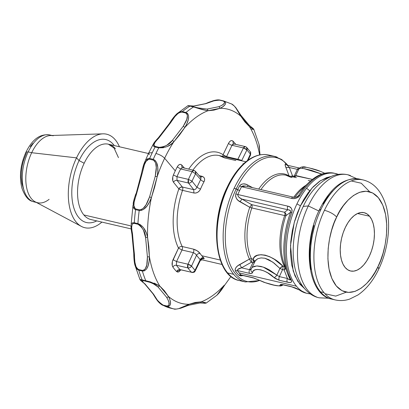 <?xml version="1.0" encoding="UTF-8"?>
<svg xmlns="http://www.w3.org/2000/svg" width="409" height="409" viewBox="0 0 409 409"><rect width="100%" height="100%" fill="white"/><g stroke="black" fill="none" stroke-linecap="round" stroke-linejoin="round"><path stroke-width="0.61" d="M148.447 153.518L108.411 144.198A38.671 20.833 103.1 0 0 84.167 163.263A38.671 20.833 103.1 0 0 83.86 214.955L130.987 225.921L83.86 214.955A38.671 20.833 103.1 0 0 89.3 219.04M49.106 199.331A34.376 18.523 -76.9 0 1 37.654 202.736A34.376 18.523 -76.9 0 1 31.687 152.715L76.529 157.864L79.085 160.558A42.597 22.95 -76.9 0 0 73.712 207.445A42.597 22.95 -76.9 0 0 96.739 220.896A42.597 22.95 -76.9 0 1 73.712 207.445A42.597 22.95 -76.9 0 1 79.085 160.558L76.529 157.864A48.011 25.869 103.1 0 0 71.677 214.239A48.011 25.869 103.1 0 0 101.907 222.102A48.011 25.869 -76.9 0 1 81.391 226.412A48.011 25.869 -76.9 0 1 76.529 157.864L31.687 152.715A34.376 18.523 103.1 0 0 35.164 201.795L81.391 226.412M196.933 187.353L200.522 189.076L196.933 187.353L192.015 181.151A2.863 2.219 141.6 0 1 188.477 183.028L188.447 179.382L192.015 181.151C191.146 182.578 189.97 183.206 188.477 183.028L193.738 189.669L195.625 189.183L196.933 187.353L200.655 179.551L196.933 187.353L192.015 181.151L195.558 173.718L200.655 179.551A2.863 1.094 -151.6 0 0 204.05 181.673C205.277 178.963 204.546 177.163 201.867 176.269A2.863 1.544 -76.9 0 1 200.594 177.271A2.863 1.544 103.1 0 0 201.867 176.269L199.173 175.645L203.442 176.99L204.413 178.232L204.633 179.863L204.05 181.673A52.71 28.4 103.1 0 0 200.522 189.076L199.367 190.916L197.705 192.302L195.799 193.028L193.892 192.997L182.542 190.354A52.71 28.4 103.1 0 0 182.209 246.525L193.559 249.168A2.863 1.544 -76.9 0 1 193.365 252.655L187.997 264.219L191.514 266.106C190.614 267.491 189.418 268.094 187.92 267.915L187.997 264.219A2.863 0.874 24.9 0 1 191.514 266.106L196.53 255.293L200.18 259.684L194.991 270.283L191.514 266.106L196.53 255.293L195.246 253.713L193.365 252.655L187.997 264.219L176.55 261.561L176.443 265.242A70.9 38.201 103.1 0 0 180.067 269.597C178.59 269.434 177.445 270.088 176.632 271.561L180.788 269.92L178.871 271.873L177.67 272.103L176.632 271.561A73.738 39.729 -76.9 0 1 172.864 267.036L172.255 265.599L172.358 261.642L178.513 248.115A55.547 29.929 -76.9 0 1 178.861 188.917L173.503 182.256L172.833 180.885L172.782 176.974L173.406 174.96A73.738 39.729 -76.9 0 1 175.267 170.86L164.638 158.257A99.837 53.789 103.1 0 0 157.179 176.657L154.617 187.24L151.427 197.588A99.837 53.789 103.1 0 0 147.567 237.225L148.83 246.683L149.392 256.627A99.837 53.789 103.1 0 0 159.74 285.978L164.346 290.692L168.442 296.438A99.837 53.789 103.1 0 0 189.045 304.286L195.236 302.466L201.3 301.816A99.837 53.789 103.1 0 0 224.285 285.17L216.903 295.247L219.244 292.757L224.285 285.17A99.837 53.789 -76.9 0 1 201.3 301.816A1.431 1.196 89.4 0 1 200.159 302.962A1.431 1.196 -90.6 0 0 201.3 301.816L205.563 302.68L206.1 303.135L204.633 303.222M202.164 259.843A55.547 29.929 -76.9 0 1 200.425 260.344M32.72 201.479A34.376 18.523 -76.9 0 1 28.16 151.897L31.687 152.715L28.16 151.897A34.376 18.523 103.1 0 0 34.126 201.913L32.301 201.346C28.236 200.318 24.78 195.937 21.933 188.201C19.07 176.565 20.424 164.541 26.002 152.112L28.16 151.897L26.002 152.112C31.018 142.051 38.257 133.354 49.709 134.955A34.376 18.523 103.1 0 0 28.16 151.897A34.376 18.523 -76.9 0 1 51.115 135.389M193.365 252.655L182.015 250.017L193.365 252.655A2.863 1.544 103.1 0 0 193.559 249.168L197.358 250.906L200.139 253.514A52.71 28.4 103.1 0 0 201.801 255.743L220.257 260.042L201.801 255.743A52.71 28.4 103.1 0 0 203.605 257.675L202.107 258.723L203.938 258.82L204.168 258.422L203.605 257.675C202.118 257.512 200.977 258.181 200.18 259.684L194.991 270.283L191.514 266.106A2.863 2.173 145.1 0 1 187.92 267.915A70.9 38.201 103.1 0 0 191.545 272.271A2.863 2.29 -45 0 0 194.991 270.283L195.211 270.993L200.579 260.037C201.652 258.856 202.266 258.396 202.424 258.667L201.095 258.447M245.937 161.79L219.209 155.573A52.71 28.4 103.1 0 0 192.874 170.154A52.71 28.4 103.1 0 1 219.019 155.527A52.71 28.4 103.1 0 1 224.49 157.889L235.84 160.532M309.01 182.332A60.752 32.73 103.1 0 0 298.514 195.666L297.762 196.432C296.77 197.225 295.252 197.455 293.212 197.123L245.697 186.064L242.9 185.906L241.555 186.734L291.505 198.355A2.863 1.544 -76.9 0 1 293.212 197.123A2.863 1.544 103.1 0 0 291.505 198.355C294.608 199.173 297.404 198.237 299.899 195.543L298.514 195.666A60.752 32.73 -76.9 0 1 308.759 182.578C317.185 174.566 325.661 171.443 334.184 173.206A61.59 33.185 103.1 0 0 299.899 195.543L298.161 197.276L295.896 198.273L293.616 198.585L291.505 198.355L241.555 186.734A61.59 33.185 103.1 0 0 239.628 190.548A61.59 33.185 103.1 0 0 237.839 194.526L287.788 206.151L289.7 206.888L291.234 208.171L292.108 210.052L291.878 212.353A61.59 33.185 103.1 0 0 291.479 280.492L291.683 281.765L290.799 282.389L289.26 282.476L279.291 280.293L275.237 278.478L267.583 272.777L264.076 270.962L260.661 269.812L257.568 269.449L255.047 269.868L253.299 270.962L252.2 273.12L251.581 273.447L249.485 273.355L237.389 270.543A61.59 33.185 103.1 0 0 239.142 272.875A61.59 33.185 103.1 0 0 241.034 274.925A2.863 2.296 -45.9 0 0 239.055 275.283L243.258 275.584L240.661 275.876L239.055 275.283A62.429 33.635 -76.9 0 1 235.359 270.84L235.134 269.224L236.049 267.46L237.649 265.87L249.449 259.081A49.54 26.687 -76.9 0 1 249.756 207.286L238.028 200.364L236.453 198.483L235.564 196.187L235.819 193.789A62.429 33.635 -76.9 0 1 237.634 189.761L234.188 188.171A64.453 34.724 103.1 0 0 233.677 274.327A64.453 34.724 -76.9 0 1 234.188 188.171A64.453 34.724 -76.9 0 1 274.592 156.402L268.514 154.985A64.453 34.724 103.1 0 0 228.11 186.755A64.453 34.724 103.1 0 0 227.598 272.915L233.677 274.327A64.453 34.724 103.1 0 0 242.742 281.136M287.788 165.348A63.615 34.274 103.1 0 0 236.182 188.963A63.615 34.274 103.1 0 0 227.588 256.913A63.615 34.274 103.1 0 0 259.49 280.456A63.615 34.274 -76.9 0 1 227.588 256.913A63.615 34.274 -76.9 0 1 236.182 188.963L239.628 190.548A61.59 33.185 103.1 0 0 237.839 194.526L238.043 196.095L239.101 197.353L241.929 199.086L287.829 209.771C289.843 209.766 290.768 210.594 290.605 212.251L291.878 212.353C292.363 208.82 290.998 206.749 287.788 206.151A2.863 1.544 103.1 0 0 287.829 209.771A2.863 1.544 -76.9 0 1 287.788 206.151L237.839 194.526C237.747 196.381 239.107 197.9 241.929 199.086L251.653 204.638L284.49 212.276L287.829 209.771L288.861 209.899L290.543 210.921L290.605 212.251A60.752 32.73 103.1 0 0 287.486 273.263M329.102 298.299A61.59 33.185 -76.9 0 1 320.441 291.796A61.59 33.185 103.1 0 0 331.617 299.081L335.14 299.904A61.59 33.185 -76.9 0 1 323.964 292.614A61.59 33.185 -76.9 0 1 324.449 210.287A61.59 33.185 -76.9 0 1 363.059 179.929L359.537 179.106A61.59 33.185 103.1 0 0 320.927 209.464A61.59 33.185 103.1 0 0 320.441 291.796L323.964 292.614L320.441 291.796A61.59 33.185 -76.9 0 1 320.927 209.464L319.485 209.612L320.927 209.464A61.59 33.185 -76.9 0 1 348.652 179.791M304.398 288.432L297.803 281.315L293.166 270.896L290.492 245.635L294.224 222.598L300.446 205.814L311.98 188.094L320.462 180.681L330.411 176.647L326.556 177.629L319.526 181.315L313.325 186.652L308.1 192.874L303.836 199.393L300.446 205.814L296.949 203.887A61.59 33.185 103.1 0 0 296.464 286.213L239.142 272.875L296.464 286.213A61.59 33.185 -76.9 0 1 296.949 203.887A61.59 33.185 -76.9 0 1 335.559 173.528A61.59 33.185 -76.9 0 1 338.263 174.387M309.27 167.93L320.451 171.376M302.363 167.976L302.767 167.255L306.3 167.317M369.547 216.218A29.934 16.13 -76.9 0 1 371.413 251.1A29.934 16.13 -76.9 0 1 350.467 270.968A29.934 16.13 -76.9 0 1 345.109 267.445A29.934 16.13 -76.9 0 1 343.197 232.695A29.934 16.13 -76.9 0 1 364.036 212.654A29.934 16.13 -76.9 0 1 369.547 216.218L357.522 213.524L369.547 216.218L371.648 219.521L373.197 223.677L374.143 228.534L374.439 233.902L374.077 239.572L373.069 245.334L371.464 250.957L369.307 256.233L366.694 260.952L363.719 264.94L360.503 268.033L357.159 270.124L353.826 271.131L350.625 271.009L347.681 269.761L345.109 267.445L343.008 264.142L341.454 259.986L340.513 255.129L340.216 249.761L340.579 244.086L341.581 238.329L343.192 232.706L345.349 227.43L347.962 222.711L350.932 218.723L354.153 215.625L357.497 213.534L360.83 212.532L364.03 212.654L366.975 213.897L369.547 216.218M338.074 174.311A61.59 33.185 103.1 0 0 296.949 203.887L300.446 205.814L297.476 212.731L294.674 221.013L292.323 230.686L290.768 241.612L290.441 253.345L291.745 265.104L294.935 275.809L299.981 284.311L304.403 288.437M306.52 293.243A61.59 33.185 -76.9 0 1 299.342 289.945L290.983 286.545L295.436 287.967L299.342 289.945A61.59 33.185 103.1 0 0 306.264 293.181L307.64 293.504A61.59 33.185 -76.9 0 1 296.464 286.213A61.59 33.185 103.1 0 0 305.124 292.721M290.206 279.465A60.752 32.73 -76.9 0 1 287.588 273.555A60.752 32.73 -76.9 0 1 290.605 212.251L291.878 212.353A61.59 33.185 -76.9 0 0 291.479 280.492L290.206 279.465L290.134 279.986L287.425 278.488A2.863 1.544 103.1 0 0 287.338 282.164C290.543 283.033 291.924 282.476 291.479 280.492L290.206 279.465C290.354 280.283 289.424 279.955 287.425 278.488L279.378 276.617L276.867 275.129A2.863 1.099 130.8 0 1 274.066 277.578L279.291 280.293A2.863 1.544 -76.9 0 1 279.378 276.617A2.863 1.544 103.1 0 0 279.291 280.293L287.338 282.164A2.863 1.544 -76.9 0 1 287.425 278.488L284.148 269.95L285.692 268.289M280.191 284.945A2.863 2.786 0.9 0 0 282.599 284.776A2.863 2.786 -179.1 0 1 280.191 284.945L280.896 284.465L282.936 284.674C281.152 284.301 280.237 284.393 280.191 284.945C281.162 287.44 267.798 284.337 258.611 279.92L265.937 282.941L273.299 284.991L278.473 285.855L279.792 285.661L280.191 284.945M283.391 284.925A2.863 1.544 -76.9 0 1 282.936 284.674L290.983 286.545A2.863 1.544 103.1 0 0 291.438 286.796M323.948 172.997A2.863 1.299 117.9 0 1 324.286 173.079A2.863 1.299 117.9 0 1 324.506 173.288A2.863 1.299 -62.1 0 0 324.286 173.079M258.273 279.843A2.863 1.299 -62.1 0 0 258.611 279.92L253.13 277.737L241.034 274.925L253.13 277.737L258.611 279.92A2.863 1.299 117.9 0 1 258.289 279.848L264.091 282.343L275.257 285.446L280.375 285.998L281.883 285.63L283.043 284.848M250.983 269.715A2.863 2.587 -167.6 0 1 251.172 269.153L249.567 269.679A2.863 1.544 103.1 0 0 249.485 273.355C251.259 273.749 252.256 273.483 252.481 272.558A2.863 2.587 -167.6 0 1 250.983 269.715A2.863 2.587 12.4 0 0 252.481 272.558C253.105 266.714 266.479 269.802 274.066 277.578A2.863 1.099 -49.2 0 0 276.867 275.129L279.92 268.447L282.568 269.582L279.378 276.617L263.217 267.072L256.77 265.942L252.394 267.251M252.384 267.256L251.407 268.462L252.169 267.445L254.26 266.315L257.261 265.942L260.937 266.417L265.001 267.737L269.178 269.782L276.867 275.129L279.92 268.447L282.568 269.582L279.378 276.617L287.425 278.488L284.148 269.95L282.568 269.582A2.863 1.544 103.1 0 0 282.777 266.116L281.326 266.944L279.92 268.447L274.076 263.099L268.831 259.7L264.833 258.227L261.09 257.905L257.91 258.682L255.584 260.313L251.121 269.291M254.5 261.975L253.099 259.209A2.863 1.544 -76.9 0 1 252.89 262.675L254.337 262.496L254.567 261.607L254.413 260.681L253.099 259.209C255.047 250.896 273.493 255.144 282.777 266.116L284.357 266.484A2.863 1.544 -76.9 0 1 284.148 269.95L282.568 269.582A2.863 1.544 103.1 0 0 282.777 266.116L284.357 266.484A2.863 2.009 -25.9 0 1 285.18 266.883A2.863 2.009 -25.9 0 0 284.357 266.484A48.702 26.237 -76.9 0 1 284.659 215.569A2.863 0.45 -161 0 0 285.922 215.701L285.809 213.764L284.49 212.276A2.863 1.544 -76.9 0 1 284.659 215.569A2.863 0.45 -161 0 0 285.922 215.701L290.605 212.251L285.922 215.701C286.239 214.255 285.758 213.115 284.49 212.276L287.829 209.771L241.929 199.086L240.017 201.795C236.617 199.96 235.216 197.291 235.819 193.789A2.863 0.746 -157 0 0 237.839 194.526A2.863 0.746 23 0 1 235.819 193.789A62.429 33.635 -76.9 0 1 237.634 189.761A62.429 33.635 -76.9 0 1 239.587 185.891C241.821 183.467 244.608 183.217 247.956 185.149L252.583 187.67M306.264 293.181L298.616 289.613C297.573 288.795 295.175 287.849 291.418 286.791L291.418 286.791A2.863 1.544 -76.9 0 1 290.983 286.545L282.936 284.674A2.863 1.544 103.1 0 0 283.371 284.92L282.22 284.756L282.67 284.613M293.212 197.123A2.863 1.544 -76.9 0 1 293.713 197.44L294.255 197.445M303.805 168.574L321.796 174.086L311.469 170.364L303.729 168.564L301.029 168.293L299.337 168.559L298.739 169.433L297.409 169.372A2.863 1.544 -76.9 0 1 299.189 168.002L299.511 168.073M296.658 196.974L298.514 195.666L299.899 195.543A61.59 33.185 -76.9 0 1 333.928 173.15M298.514 195.666L297.997 196.254M285.615 267.496A49.54 26.687 103.1 0 1 284.045 263.723A49.54 26.687 103.1 0 1 285.922 215.701A49.54 26.687 103.1 0 0 284.102 263.892L285.559 267.363M251.172 269.153L250.64 269.689L249.567 269.679L241.52 267.808L237.609 269.582L237.389 270.543L249.485 273.355A2.863 1.544 -76.9 0 1 249.567 269.679L252.89 262.675L251.31 262.307A2.863 1.544 103.1 0 0 251.515 258.841A2.863 2.009 -25.9 0 0 249.449 259.081A49.54 26.687 -76.9 0 1 249.756 207.286L240.017 201.795L241.929 199.086L251.653 204.638L249.756 207.286A2.863 0.45 -161 0 0 251.816 207.93A2.863 1.544 103.1 0 0 251.653 204.638L249.756 207.286A2.863 0.45 -161 0 0 251.816 207.93L284.659 215.569L251.816 207.93A2.863 1.544 103.1 0 0 251.653 204.638L284.49 212.276A2.863 1.544 -76.9 0 1 284.659 215.569A48.702 26.237 -76.9 0 0 284.357 266.484A2.863 1.544 -76.9 0 1 284.148 269.95L285.487 268.759L285.727 268.048M254.531 261.918L254.567 261.607M258.289 279.848L253.56 277.982A2.863 1.544 -76.9 0 1 253.13 277.737A2.863 1.544 103.1 0 0 253.58 277.987M299.168 167.997A2.863 1.544 103.1 0 0 297.409 169.372L298.739 169.433M294.991 176.852L295.968 175.66L296.801 175.783L312.379 179.413L295.589 175.834M294.107 176.269L297.409 169.372L294.107 176.269A2.863 1.544 -76.9 0 1 293.636 177.01A2.863 1.544 -76.9 0 0 294.107 176.269L292.522 175.901L289.362 167.501L285.896 167.567L289.362 167.501L297.409 169.372L289.362 167.501L287.343 165.313L289.362 167.501L292.522 175.901A2.863 1.544 103.1 0 1 292.052 176.642A2.863 1.544 103.1 0 0 292.522 175.901L294.107 176.269L295.968 175.66M308.759 182.578L301.367 189.71A49.54 26.687 103.1 0 0 295.022 197.276A49.54 26.687 103.1 0 1 301.54 189.541M311.019 269.592L309.715 257.828L310.042 246.095L311.597 235.175L313.948 225.497M323.11 203.876L327.374 197.358L332.599 191.136M254.337 262.496L254.485 262.051M252.89 262.675L249.567 269.679L241.52 267.808C238.692 268.483 237.317 269.393 237.389 270.543L235.359 270.84C234.802 268.509 236.228 266.407 239.643 264.541A2.863 0.46 -119.3 0 1 241.52 267.808L251.31 262.307L249.449 259.081L251.31 262.307L241.52 267.808A2.863 0.46 60.7 0 0 239.643 264.541L249.449 259.081A2.863 2.009 -25.9 0 1 251.515 258.841L253.099 259.209A2.863 1.544 -76.9 0 1 252.89 262.675L251.31 262.307A2.863 1.544 103.1 0 0 251.515 258.841A48.702 26.237 103.1 0 1 251.816 207.93A48.702 26.237 103.1 0 0 251.515 258.841L253.099 259.209L254.592 256.959L257.302 255.369L260.947 254.705L265.216 255.16L269.792 256.755L274.383 259.332L282.777 266.116L279.92 268.447L272.793 262.128L264.827 258.227M257.241 259.025L254.7 261.555M241.034 274.925L241.678 275.216L241.034 274.925A61.59 33.185 103.1 0 1 239.142 272.875A61.59 33.185 103.1 0 1 237.389 270.543L235.359 270.84A62.429 33.635 -76.9 0 0 239.055 275.283A2.863 2.296 134.1 0 1 241.034 274.925M309.715 190.758L306.571 188.227M292.062 177.526L290.477 177.158A48.702 26.237 103.1 0 0 285.733 175.17A48.702 26.237 103.1 0 0 260.906 189.607A48.702 26.237 103.1 0 1 285.896 175.205L296.413 177.654M293.764 197.225A48.702 26.237 -76.9 0 1 305.891 185.343A48.702 26.237 -76.9 0 0 293.764 197.225M324.966 293.749L335.717 296.101L346.3 292.19M369.67 191.775L361.265 183.222L351.213 180.957M319.72 210.298L319.485 209.612C330.666 187.276 344.015 177.107 359.537 179.106M292.522 175.901L290.615 176.407M286.612 164.945L286.586 164.919A2.863 2.296 134.1 0 1 286.177 164.3A62.429 33.635 -76.9 0 1 287.016 165.149A62.429 33.635 -76.9 0 0 286.177 164.3A2.863 2.296 -45.9 0 0 286.591 164.924L287.328 165.292M285.896 167.567C284.787 164.597 284.879 163.508 286.177 164.3L285.375 163.891L285.344 165.865L289.086 175.988M288.994 175.926A49.54 26.687 -76.9 0 0 258.703 189.091A49.54 26.687 -76.9 0 1 288.78 175.793M247.527 186.494A2.863 0.521 118.3 0 1 247.956 185.149A2.863 0.521 -61.7 0 0 247.527 186.494M245.697 186.064L241.555 186.734L239.587 185.891L241.555 186.734A61.59 33.185 103.1 0 0 239.628 190.548L237.634 189.761A62.429 33.635 -76.9 0 1 239.587 185.891L241.208 184.357L243.421 183.881L245.737 184.224L247.956 185.149M365.574 180.712A61.59 33.185 103.1 0 0 324.449 210.287C329.669 211.75 333.749 213.994 336.689 217.026C342.072 202.987 362.855 180.016 378.371 197.711C393.33 216.693 385.002 254.551 377.962 266.637L378.785 269.04L377.962 266.637C372.584 280.676 351.801 303.647 336.285 285.952C321.326 266.965 329.654 229.106 336.689 217.026C333.749 213.994 329.669 211.75 324.449 210.287A61.59 33.185 103.1 0 0 323.964 292.614A61.59 33.185 103.1 0 0 332.624 299.117M336.689 217.026L334.081 223.099L331.622 230.369L329.557 238.866L328.192 248.457L327.906 258.759L329.046 269.086L331.852 278.488L336.285 285.952L342.011 290.697L348.468 292.435L355.043 291.382L361.208 288.146L366.658 283.463L371.244 277.997L374.987 272.271L377.962 266.637L380.575 260.559L383.034 253.289L385.099 244.797L386.464 235.201L386.75 224.899L385.605 214.577L382.804 205.175L378.371 197.711L372.645 192.961L366.183 191.228L359.613 192.281L353.442 195.512L347.998 200.2L343.407 205.666L339.669 211.387L336.689 217.026M277.225 157.22A64.453 34.724 103.1 0 0 234.188 188.171L236.182 188.963A63.615 34.274 -76.9 0 1 279.715 158.866M236.663 279.72A64.453 34.724 -76.9 0 1 227.598 272.915A64.453 34.724 103.1 0 0 239.296 280.543L245.374 281.954A64.453 34.724 -76.9 0 1 233.677 274.327L227.598 272.915A64.453 34.724 -76.9 0 1 228.11 186.755L227.506 187.174L227.389 186.831C237.353 165.849 253.048 151.729 268.514 154.985M218.166 250.804L216.765 238.181L217.118 225.589L218.784 213.866L221.315 203.483L224.316 194.597L227.506 187.174L228.11 186.755A64.453 34.724 -76.9 0 1 271.147 155.809M233.815 143.942L234.199 144.162C233.565 143.569 232.839 143.942 232.01 145.282L226.55 156.647L232.01 145.282L243.457 147.946A2.863 1.544 -76.9 0 1 245.231 146.575L233.754 143.907L232.01 145.282L243.457 147.946L237.552 159.842L237.9 159.285L226.55 156.647A2.863 1.544 103.1 0 1 226.218 157.204A2.863 1.544 103.1 0 0 226.55 156.647L241.739 160.512L246.934 149.914A2.863 0.951 -153.9 0 0 243.457 147.946L245.231 146.575A2.863 1.544 -76.9 0 1 245.676 146.831A2.863 2.29 135 0 1 246.632 147.363A2.863 2.29 135 0 1 246.934 149.914L243.457 147.946L237.9 159.285L241.019 160.149L242.148 160.911L241.739 160.512L246.934 149.914L250.41 154.091L247.343 160.701L250.41 154.091L250.405 151.903L246.607 147.342L246.934 149.914L250.41 154.091A2.863 2.173 -34.9 0 0 250.42 151.923M231.141 180.282L235.717 173.288L241.325 166.606M180.17 269.684L191.545 272.271C193.033 272.44 194.178 271.775 194.991 270.283A2.863 0.951 26.1 0 1 195.211 270.993C194.49 271.683 195.303 272.302 191.99 272.527A2.863 1.544 -76.9 0 1 191.545 272.271A70.9 38.201 -76.9 0 1 187.92 267.915A2.863 1.544 -76.9 0 1 187.997 264.219L176.55 261.561L182.015 250.017A2.863 1.544 103.1 0 0 182.209 246.525L193.559 249.168C196.504 250.098 198.697 251.55 200.139 253.514A52.71 28.4 103.1 0 0 201.801 255.743A52.71 28.4 103.1 0 0 203.605 257.675C202.118 257.512 200.977 258.181 200.18 259.684L196.53 255.293A2.863 2.152 146.4 0 1 200.139 253.514A2.863 2.152 -33.6 0 0 196.53 255.293L196.289 254.889M200.522 260.058L200.18 259.684M200.599 177.302L201.008 177.91L200.655 179.551A2.863 1.094 28.4 0 0 204.05 181.673A52.71 28.4 103.1 0 0 200.522 189.076C199.05 192.01 196.841 193.319 193.892 192.997L193.738 189.669L193.892 192.997L182.542 190.354A2.863 1.544 103.1 0 0 182.388 187.031L193.738 189.669L182.388 187.031L177.031 180.369L188.477 183.028A2.863 1.544 -76.9 0 1 188.447 179.382L192.015 181.151L195.558 173.718L200.655 179.551L201.003 177.895M26.002 152.112L26.355 153.145L23.4 160.926L22.193 165.885L21.396 171.478L21.227 177.491L21.897 183.513L23.528 188.994M32.95 143.329L30.271 146.514M250.405 151.903L250.656 154.75A2.863 0.874 -155.1 0 0 250.41 154.091L250.656 154.75L248.176 160.093M195.364 171.289L195.558 173.718L192.138 171.642A2.863 1.544 -76.9 0 1 193.856 170.379L195.364 171.289A2.863 2.25 138.9 0 1 195.558 173.718L192.138 171.642L193.856 170.379A2.863 1.544 -76.9 0 1 194.357 170.696A2.863 2.25 138.9 0 1 195.364 171.289L200.753 177.45M241.739 160.512L241.637 160.793L241.739 160.512M243.406 163.994A52.71 28.4 103.1 0 0 243.018 163.615M182.414 167.726L180.66 168.968L192.138 171.642A70.9 38.201 103.1 0 0 188.447 179.382L176.964 176.714L177.031 180.369L188.477 183.028L193.738 189.669M178.861 188.917A2.863 0.481 -160.6 0 0 182.542 190.354A2.863 1.544 103.1 0 0 182.388 187.031L180.389 187.358L178.861 188.917L173.503 182.256C172.312 180.395 172.281 177.966 173.406 174.96L176.964 176.714L188.447 179.382A70.9 38.201 -76.9 0 1 192.138 171.642L180.66 168.968A70.9 38.201 103.1 0 0 176.964 176.714L177.031 180.369A2.863 2.203 -38.8 0 0 173.503 182.256A2.863 2.203 141.2 0 1 177.031 180.369L182.388 187.031C180.758 186.887 179.582 187.516 178.861 188.917A2.863 0.481 -160.6 0 0 182.542 190.354A52.71 28.4 103.1 0 0 182.209 246.525A2.863 2.025 -26.7 0 0 178.513 248.115L182.015 250.017A2.863 1.544 103.1 0 0 182.209 246.525A2.863 2.025 -26.7 0 0 178.513 248.115A55.547 29.929 -76.9 0 1 178.861 188.917M176.443 265.242L187.92 267.915L176.443 265.242C174.96 265.068 173.764 265.661 172.864 267.036C171.765 265.063 171.826 262.604 173.048 259.659L178.513 248.115L182.015 250.017L176.55 261.561L173.048 259.659L176.55 261.561L176.443 265.242A70.9 38.201 103.1 0 0 180.067 269.597L191.545 272.271L180.067 269.597C178.59 269.434 177.445 270.088 176.632 271.561A73.738 39.729 -76.9 0 1 172.864 267.036C173.764 265.661 174.96 265.068 176.443 265.242M224.265 285.635L224.285 285.17M169.919 305.395L168.84 306.275L167.087 306.341C172.567 306.546 170.328 299.95 168.442 296.438A1.431 1.063 148.5 0 1 166.627 297.292C168.242 300.099 171.397 305.753 166.795 305.978A1.431 0.772 103.1 0 0 167.087 306.341A106.938 57.613 103.1 0 0 173.891 308.933A1.431 0.772 103.1 0 0 173.902 308.938C174.26 309.424 176.57 309.173 180.839 308.181L188.385 305.339L200.139 302.962L205.032 303.284M206.049 303.156L201.3 301.816L189.045 304.286L178.569 308.693M188.365 305.298L189.045 304.286A99.837 53.789 -76.9 0 1 168.442 296.438L169.807 299.506L170.487 302.629L170.395 304.204M146.028 269.577L144.372 270.84L142.383 271.06C148.375 270.978 149.275 262.21 149.392 256.627A1.431 0.521 178.8 0 1 147.404 256.786C147.317 261.52 147.613 269.659 142.327 270.395A1.431 0.772 103.1 0 0 142.383 271.06A106.938 57.613 103.1 0 0 145.803 280.753A1.431 0.772 103.1 0 0 146.1 281.101C151.887 282.777 155.87 284.741 158.053 286.985L159.74 285.978L150.374 281.903M143.625 227.905L146.478 233.334L147.567 237.225A99.837 53.789 -76.9 0 1 151.427 197.588L149.53 201.954L147.015 206.013L143.554 209.362L141.391 210.395L139.198 210.512C145.619 210.691 149.295 203.094 151.427 197.588L149.576 196.887C147.71 201.719 145.307 209.29 139.397 209.807A1.431 0.772 103.1 0 0 139.198 210.512A106.938 57.613 103.1 0 0 137.92 223.605L134.295 222.762A1.431 0.772 103.1 0 0 134.362 223.416L137.986 224.265L139.878 225.252L141.437 226.831L143.533 230.364L145.609 237.67L147.567 237.225C146.575 232.445 144.08 225.819 137.92 223.605A1.431 0.772 103.1 0 0 137.986 224.265C142.859 227.813 145.399 232.281 145.609 237.67L147.404 256.786A1.431 0.521 -1.2 0 0 149.392 256.627L149.101 261.228L148.124 265.707L147.179 267.91M157.179 176.657C158.211 171.028 158.958 161.954 153.263 159.326A1.431 0.772 103.1 0 0 153.073 160.037C157.992 163.211 156.115 171.11 155.246 176.264L157.179 176.657A99.837 53.789 -76.9 0 1 164.638 158.257C162.526 156.105 159.617 154.51 155.921 153.477A106.938 57.613 103.1 0 0 153.263 159.326L155.134 160.43L156.483 162.383L157.741 167.061L157.802 171.862L157.179 176.657L151.427 197.588L149.576 196.887L146.013 204.853L143.237 208.283L141.402 209.515L139.397 209.807L135.768 208.963A1.431 0.772 103.1 0 0 135.568 209.669L139.198 210.512A1.431 0.772 -76.9 0 1 139.397 209.807L135.768 208.963L134.362 207.869L133.84 206.085L134.137 202.072L142.214 173.232C143.661 168.017 144.198 159.888 149.443 159.193L153.073 160.037A1.431 0.772 -76.9 0 1 153.263 159.326L149.638 158.477A1.431 0.772 103.1 0 0 149.443 159.193A1.431 0.772 -76.9 0 1 149.638 158.477L144.433 162.721M163.436 147.751L158.743 147.833A106.938 57.613 103.1 0 0 155.921 153.477C159.617 154.51 162.526 156.105 164.638 158.257A99.837 53.789 -76.9 0 1 173.769 141.872A1.431 0.874 -137.2 0 0 172.317 140.476C169.52 144.474 165.118 146.765 159.121 147.347A1.431 0.772 103.1 0 0 158.743 147.833C165.359 147.946 170.369 145.957 173.769 141.872L170.936 144.321L167.583 146.356M188.6 117.337L188.319 119.443L186.939 123.528L184.899 127.409C187.521 123.073 191.218 115.016 185.967 112.46A1.431 0.772 103.1 0 0 185.589 112.956C189.883 115.87 185.553 122.378 183.283 126.223L184.899 127.409A99.837 53.789 -76.9 0 1 207.884 110.762A1.431 1.196 -90.5 0 0 206.934 109.096L198.467 107.971L193.973 106.882A1.431 0.772 103.1 0 0 193.953 106.877A1.431 0.772 103.1 0 0 193.559 106.959A106.938 57.613 103.1 0 0 185.967 112.46L187.619 113.503L188.437 115.292M199.372 108.692L207.884 110.762L201.974 109.515L193.559 106.959A1.431 0.772 -76.9 0 1 193.953 106.877L190.349 106.038A1.431 0.772 103.1 0 0 190.328 106.033A1.431 0.772 103.1 0 0 189.934 106.115L193.559 106.959L189.934 106.115A106.938 57.613 103.1 0 0 182.337 111.611A1.431 0.772 103.1 0 0 181.964 112.107L185.589 112.956A1.431 0.772 -76.9 0 1 185.967 112.46L182.337 111.611L177.388 113.354M225.451 103.83L224.807 104.929L222.762 106.79L220.144 108.288C223.324 106.897 228.529 102.93 223.539 100.911A1.431 0.772 103.1 0 0 223.534 100.905A1.431 0.772 103.1 0 0 223.125 100.997C227.102 103.002 221.709 105.563 219.014 106.657L220.144 108.288A99.837 53.789 -76.9 0 1 240.748 116.141A1.431 1.058 -31.7 0 0 240.789 115.133A1.431 1.058 148.3 0 1 240.748 116.141L237.051 109.566L234.265 106.018L231.647 103.998L223.534 100.905A1.431 0.772 -76.9 0 0 223.125 100.997L224.388 101.688L224.592 102.567L223.457 104.208L221.427 105.563L219.014 106.657L206.934 109.096A1.431 1.196 89.5 0 1 207.884 110.762A99.837 53.789 103.1 0 0 184.899 127.409L179.495 135.077L173.769 141.872A99.837 53.789 103.1 0 0 164.638 158.257L175.267 170.86A73.738 39.729 -76.9 0 1 177.25 166.903C178.769 164.367 180.257 163.738 181.724 165.026L184.546 168.217M235.538 107.46L240.748 116.141A99.837 53.789 103.1 0 0 220.144 108.288L213.968 110.113L207.884 110.762L220.144 108.288L219.014 106.657L206.934 109.096L198.155 107.894M253.815 129.51L249.449 126.601L253.248 129.045M253.856 129.495L251.632 129.091M249.449 126.601L244.858 121.887L240.748 116.141L249.449 126.601A99.837 53.789 -76.9 0 1 259.613 154.914A99.837 53.789 103.1 0 0 249.449 126.601L248.784 125.047L249.178 125.282M223.063 154.699A2.863 2.367 -56.2 0 0 223.002 156.453A2.863 2.367 -56.2 0 1 223.063 154.699L228.529 143.339C229.97 140.706 231.438 139.96 232.931 141.1A73.738 39.729 -76.9 0 1 235.783 144.377A73.738 39.729 -76.9 0 0 232.931 141.1L233.268 143.646L232.931 141.1L231.893 140.563L230.707 140.793L229.531 141.765L228.529 143.339A2.863 0.966 -154.3 0 0 232.01 145.282A2.863 0.966 25.7 0 1 228.529 143.339L223.063 154.699L224.551 155.86L226.55 156.647L223.063 154.699A55.547 29.929 -76.9 0 0 188.661 169.173A55.547 29.929 -76.9 0 1 223.063 154.699M173.891 308.933A106.938 57.613 -76.9 0 1 167.087 306.341L163.462 305.497L167.087 306.341A1.431 0.772 -76.9 0 1 166.795 305.978L163.171 305.134A1.431 0.772 103.1 0 0 163.462 305.497A106.938 57.613 103.1 0 0 170.267 308.089L173.891 308.933L170.267 308.089A1.431 0.772 103.1 0 0 170.272 308.089L173.902 308.938A1.431 0.772 -76.9 0 1 173.891 308.933L176.197 309.071L178.6 308.683L182.762 307.271L189.045 304.286M154.147 283.089L159.74 285.978A99.837 53.789 -76.9 0 1 149.392 256.627L147.567 237.225M141.161 280.047L150.215 282.394L153.452 283.846L158.053 286.985L166.627 297.292L168.027 299.869L168.968 302.507L168.973 304.956L168.283 305.84L166.795 305.978L163.171 305.134L161.238 304.194L159.571 302.757L157.087 299.731L153.595 294.26L145.021 283.953A1.431 1.161 131 0 1 144.587 283.728A1.431 1.161 -49 0 0 145.021 283.953L143.14 282.379L142.47 280.257A1.431 0.772 -76.9 0 1 142.174 279.909L145.803 280.753L142.174 279.909A1.431 0.772 103.1 0 0 142.47 280.257L146.1 281.101A1.431 0.772 -76.9 0 1 145.803 280.753L150.4 281.908M145.609 237.67L147.404 256.786L146.785 264.966L145.364 268.662L144.086 270.037L142.327 270.395L138.697 269.551A1.431 0.772 103.1 0 0 138.758 270.216L142.383 271.06A1.431 0.772 -76.9 0 1 142.327 270.395L138.697 269.551L137.041 268.391L135.967 266.464L134.904 262.184L132.577 234.638A1.431 0.746 170.3 0 1 131.959 234.163A1.431 0.746 -9.7 0 0 132.577 234.638C132.122 230.088 129.781 223.646 134.362 223.416L137.986 224.265A1.431 0.772 -76.9 0 1 137.92 223.605L140.031 224.526L141.954 226.029M102.93 133.84A48.011 25.869 -76.9 0 1 119.438 146.765A48.011 25.869 103.1 0 0 76.529 157.864A48.011 25.869 -76.9 0 1 102.93 133.84L50.588 135.517A34.376 18.523 103.1 0 0 31.687 152.715A34.376 18.523 -76.9 0 1 53.236 135.773M223.539 100.911L225.073 101.662M259.802 154.873L259.418 146.488L258.953 144.111L260.027 154.832M181.99 167.521L181.724 165.026L181.99 167.521M180.66 168.968L177.25 166.903L180.66 168.968A70.9 38.201 103.1 0 0 176.964 176.714L173.406 174.96A73.738 39.729 -76.9 0 1 175.267 170.86A73.738 39.729 -76.9 0 1 177.25 166.903L178.298 165.4L179.505 164.52L180.701 164.392L181.724 165.026M155.246 176.264L149.576 196.887L155.246 176.264L156.274 167.526L155.645 163.155L154.684 161.202L153.073 160.037L149.443 159.193L147.659 159.551L146.258 160.936L144.408 164.72L142.214 173.232L141.575 173.058L142.214 173.232L136.55 193.856L135.87 193.82L136.55 193.856C135.226 198.84 131.453 206.018 135.768 208.963A1.431 0.772 -76.9 0 0 135.568 209.669A106.938 57.613 103.1 0 0 134.295 222.762L137.92 223.605A106.938 57.613 -76.9 0 1 139.198 210.512L135.568 209.669L133.942 208.656L133.17 206.923M158.053 286.985L166.627 297.292A1.431 1.063 -31.5 0 0 168.442 296.438L159.74 285.978M199.904 302.936A1.431 1.196 -90.6 0 0 200.159 302.962M115.43 148.779A38.671 20.833 103.1 0 0 109.99 144.694A38.671 20.833 103.1 0 0 84.167 163.263L79.085 160.558A42.597 22.95 -76.9 0 1 114.269 145.563A42.597 22.95 -76.9 0 0 79.085 160.558L84.167 163.263A38.671 20.833 103.1 0 0 83.86 214.955A38.671 20.833 103.1 0 0 90.88 219.536L131.151 228.907M240.211 114.735A1.431 1.058 148.3 0 1 240.789 115.133M223.524 100.905L219.914 100.067A1.431 0.772 103.1 0 0 219.904 100.062A1.431 0.772 103.1 0 0 219.495 100.154L223.125 100.997L219.495 100.154A1.431 0.772 -76.9 0 1 219.72 100.062M187.762 105.839L189.934 106.115A1.431 0.772 -76.9 0 1 190.328 106.033L198.467 107.971M184.899 127.409L183.283 126.223L172.317 140.476A1.431 0.874 42.8 0 1 173.769 141.872L184.899 127.409M153.339 144.019L155.118 146.989A106.938 57.613 103.1 0 0 152.291 152.634A106.938 57.613 103.1 0 0 149.638 158.477L153.263 159.326A106.938 57.613 -76.9 0 1 155.921 153.477A106.938 57.613 -76.9 0 1 158.743 147.833L155.118 146.989A1.431 0.772 -76.9 0 1 155.497 146.504C151.509 144.454 156.79 140.645 159.285 137.444L170.251 123.191A1.431 0.67 -146.9 0 0 169.5 123.329A1.431 0.67 33.1 0 1 169.5 123.329A1.431 0.67 33.1 0 1 170.251 123.191L174.945 116.545L178.033 113.477L179.945 112.352L181.964 112.107L185.589 112.956L186.964 114.004L187.404 115.691L186.801 119.341L183.283 126.223L172.317 140.476L166.944 145.134L163.401 146.877L161.269 147.388L159.121 147.347L155.497 146.504A1.431 0.772 103.1 0 0 155.118 146.989L158.743 147.833A1.431 0.772 -76.9 0 1 159.121 147.347L155.497 146.504L154.229 145.747L154.004 144.684L155.077 142.358L170.251 123.191C173.155 119.326 176.121 112.557 181.964 112.107A1.431 0.772 -76.9 0 1 182.337 111.611L185.967 112.46A106.938 57.613 -76.9 0 1 193.559 106.959M145.803 280.753A106.938 57.613 -76.9 0 1 142.383 271.06L138.758 270.216A1.431 0.772 -76.9 0 1 138.697 269.551C133.748 266.387 134.837 258.641 134.377 253.754L131.652 227.568L132.041 224.618L132.843 223.605L134.362 223.416A1.431 0.772 -76.9 0 1 134.295 222.762A106.938 57.613 -76.9 0 1 135.568 209.669L133.124 203.789M162.383 305.109L163.462 305.497A1.431 0.772 -76.9 0 1 163.171 305.134C158.237 301.668 155.047 298.043 153.595 294.26L143.968 283.059M141.35 279.72L139.96 279.505M135.026 265.502L138.758 270.216A106.938 57.613 103.1 0 0 142.174 279.909A106.938 57.613 -76.9 0 1 138.758 270.216L136.923 269.096L135.64 267.133M134.377 253.754A1.431 0.516 178.6 0 1 133.763 253.355A1.431 0.516 178.6 0 1 133.763 253.35A1.431 0.516 -1.4 0 0 134.377 253.754M143.14 282.379L140.808 280.201M153.595 294.26A1.431 1.058 148.3 0 1 153.017 293.866A1.431 1.058 -31.7 0 0 153.595 294.26M252.655 128.947L252.997 128.794L252.235 127.915M205.983 103.625C209.091 101.754 213.595 100.599 219.495 100.154L215.221 100.369L205.983 103.625A1.431 1.13 -111.1 0 0 205.41 103.666A1.431 1.13 68.9 0 1 205.983 103.625L193.907 106.064A1.431 1.196 -90.6 0 0 193.651 106.038A1.431 1.196 89.4 0 1 193.907 106.064L205.983 103.625M189.045 105.752L193.907 106.064C191.294 106.284 186.253 105.21 190.349 106.038L190.328 106.033C188.764 105.563 187.889 105.512 187.7 105.865L176.913 113.753C174.367 116.222 171.892 119.413 169.495 123.334L158.513 137.608A1.431 0.879 42.6 0 1 159.285 137.444A1.431 0.879 -137.4 0 0 158.518 137.603C154.878 141.529 154.464 142.179 153.493 143.723L148.692 152.997L152.291 152.634L148.692 152.997L149.254 154.679M188.759 105.711L193.667 106.038L205.42 103.661L212.895 100.839C216.08 99.924 218.411 99.663 219.904 100.062L223.534 100.905M196.085 107.393L193.973 106.882M136.044 194.009L141.575 173.058C142.562 168.355 143.447 165.072 144.229 163.206L144.97 161.601M146.09 159.945L147.68 158.692L149.638 158.477A106.938 57.613 -76.9 0 1 152.291 152.634A106.938 57.613 -76.9 0 1 155.118 146.989L153.59 146.294L153.058 145.323M133.027 204.991L131.11 224.745M133.288 202.772L133.779 200.686M131.555 223.59L132.572 222.787L134.295 222.762M130.992 225.814C130.992 227.276 130.967 228.59 131.959 234.158A1.431 0.746 170.3 0 1 132.189 233.646M134.382 262.455L134.142 260.165M140.031 279.608L139.96 279.531C140.737 280.676 140.067 279.93 144.602 283.744L153.022 293.872C156.417 299.434 158.171 302.44 162.158 304.996L170.272 308.089A106.938 57.613 -76.9 0 1 163.462 305.497L162.158 304.996M139.996 279.485L142.174 279.909M156.729 299.393L155.706 297.726M217.624 99.924L219.914 100.067M178.053 112.853L180.17 111.764L182.337 111.611A106.938 57.613 -76.9 0 1 189.934 106.115L188.355 105.829M176.325 114.295L176.913 113.753M155.87 140.808L158.39 138.293A1.431 0.879 42.6 0 1 158.518 137.603M153.211 144.316L153.493 143.723M153.866 143.135L154.735 142.035M316.689 297.026A63.165 34.034 -76.9 0 1 308.309 205.921L303.268 206.427L308.309 205.921A63.165 34.034 103.1 0 0 316.689 297.026M318.831 211.013L308.309 205.921A63.165 34.034 -76.9 0 1 350.482 175.589A63.165 34.034 103.1 0 0 308.309 205.921L318.831 211.013M36.36 202.435L34.126 201.913M334.184 173.206L338.309 174.382M307.64 293.504L310.487 293.953M284.102 263.892L287.588 273.555L290.283 279.628M293.78 177.148C294.214 177.194 294.823 176.744 295.605 175.804L298.831 169.04C299.531 167.199 303.238 166.228 306.101 167.24L312.706 168.784C315.707 169.735 317.476 169.842 324.271 173.068L324.634 173.258M291.418 286.791L283.371 284.92M254.49 262.077L254.633 261.699M253.56 277.982L241.678 275.216M299.189 168.002L287.302 165.236M331.617 299.081C307.384 294.669 302.052 244.342 319.485 209.612M310.538 180.942L308.217 180.405M289.853 176.892L285.896 175.205M335.14 299.904C340.002 300.988 344.848 300.712 349.69 299.081L357.962 294.971C366.408 289.132 373.351 280.487 378.785 269.04C388.351 249.209 391.408 223.324 385.799 204.909C381.254 190.839 373.678 182.516 363.059 179.929M259.628 280.523L245.374 281.954M287.91 165.379L281.775 159.566L274.592 156.402M239.296 280.543C214.96 276.535 208.876 223.432 227.389 186.831M245.231 146.575L246.607 147.342M200.758 177.455L200.308 177.25M206.105 303.13L216.893 295.247C219.475 292.737 221.944 289.541 224.311 285.666L230.967 276.438M258.953 144.111L253.851 129.469C253.519 128.743 253.237 128.63 249.209 125.256L240.783 115.123L235.921 107.802C233.876 105.517 232.45 104.254 231.647 103.998M200.891 259.546L222.041 264.47M193.856 170.379L181.918 167.46M51.943 135.471L49.709 134.955M233.263 143.651L233.754 143.907M219.209 155.573L223.83 157.603M135.87 193.825C133.707 200.073 133.457 201.949 133.201 203.263M131.959 234.158L133.763 253.35C133.815 258.243 134.178 262.087 134.852 264.889L139.96 279.531M108.411 144.198L114.05 148.058L118.472 157.639M144.229 163.206L148.692 152.997M328.862 298.227L319.271 297.829C310.405 296.096 301.116 288.033 296.382 273.33C290.206 254.347 293.258 227.174 303.268 206.427C310.298 190.983 320.4 180.66 333.58 175.461C338.345 173.943 343.12 173.718 347.906 174.786L356.689 178.661"/></g></svg>
